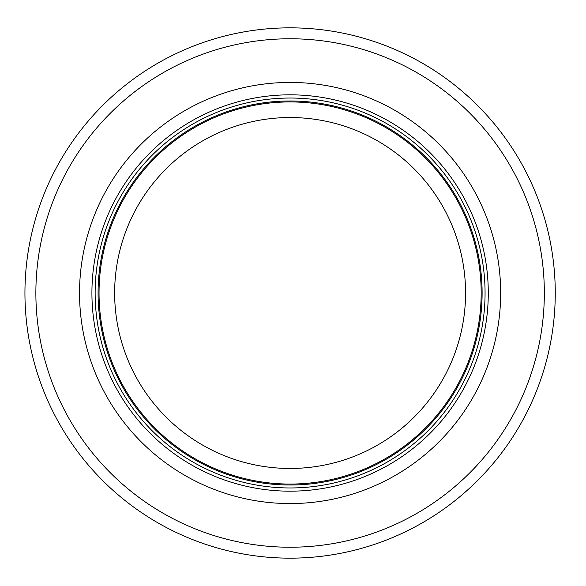 <?xml version="1.0" encoding="UTF-8"?>
<svg xmlns="http://www.w3.org/2000/svg" width="586" height="586" viewBox="0 0 586 586"><rect width="100%" height="100%" fill="white"/><g stroke="black" fill="none" stroke-linecap="round" stroke-linejoin="round"><path stroke-width="0.88" d="M481.172 293A191.065 191.065 0 0 0 194.567 127.536A191.065 191.065 0 0 0 194.567 458.464A191.065 191.065 0 0 0 481.172 293M485.069 293A194.962 194.962 0 0 0 192.618 124.159A194.962 194.962 0 0 0 192.618 461.841A194.962 194.962 0 0 0 485.069 293M500.664 293A210.564 210.564 0 0 0 184.824 110.644A210.564 210.564 0 0 0 184.824 475.356A210.564 210.564 0 0 0 500.664 293M555.257 293A265.15 265.15 0 0 0 157.524 63.369A265.15 265.15 0 0 0 157.524 522.631A265.15 265.15 0 0 0 555.257 293M465.57 293A175.47 175.47 0 0 1 202.368 444.957A175.47 175.47 0 0 1 202.368 141.043A175.47 175.47 0 0 1 465.57 293M482.11 293A192.003 192.003 0 0 0 194.098 126.715A192.003 192.003 0 0 0 194.098 459.285A192.003 192.003 0 0 0 482.11 293M488.277 293A198.171 198.171 0 0 0 191.014 121.375A198.171 198.171 0 0 0 191.014 464.625A198.171 198.171 0 0 0 488.277 293M544.335 293A254.236 254.236 0 0 0 162.989 72.825A254.236 254.236 0 0 0 162.989 513.175A254.236 254.236 0 0 0 544.335 293"/></g></svg>
